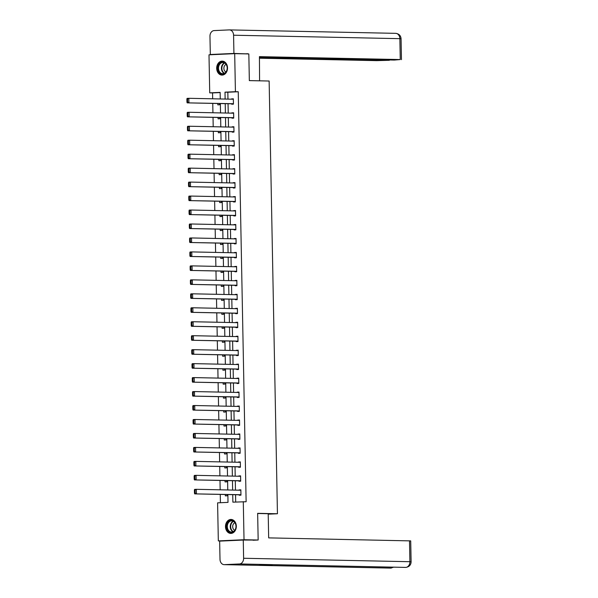 <?xml version="1.0" encoding="UTF-8"?>
<svg xmlns="http://www.w3.org/2000/svg" width="598" height="598" viewBox="0 0 598 598"><rect width="100%" height="100%" fill="white"/><g stroke="black" fill="none" stroke-linecap="round" stroke-linejoin="round"><path stroke-width="0.9" d="M227.524 67.858A6.989 5.419 91.2 0 1 221.963 75.094A6.989 5.419 91.2 0 1 216.693 68.351A6.989 5.419 91.2 0 1 222.254 61.123A6.989 5.419 91.2 0 1 227.524 67.858M236.322 526.188A6.989 5.419 91.2 0 1 230.761 533.416A6.989 5.419 91.2 0 1 225.491 526.681A6.989 5.419 91.2 0 1 231.052 519.445A6.989 5.419 91.2 0 1 236.322 526.188M222.658 540.988L218.33 540.898L217.597 502.851L228.01 502.372L227.86 494.561M220.146 92.578L212.552 92.922L212.664 98.797M212.753 103.394L212.933 112.768M213.023 117.358L213.202 126.731M213.292 131.321L213.471 140.694M213.561 145.284L213.74 154.658M213.822 159.247L214.009 168.621M214.091 173.218L214.271 182.584M214.361 187.181L214.54 196.555M214.63 201.145L214.809 210.518M214.899 215.108L215.078 224.482M215.168 229.071L215.347 238.445M215.437 243.035L215.616 252.408M215.706 257.005L215.885 266.379M215.968 270.969L216.147 280.342M216.237 284.932L216.416 294.306M216.506 298.895L216.685 308.269M216.775 312.859L216.954 322.232M217.044 326.822L217.224 336.196M217.313 340.793L217.493 350.166M217.582 354.756L217.762 364.13M217.851 368.719L218.031 378.093M218.113 382.683L218.292 392.056M218.382 396.646L218.562 406.02M218.651 410.617L218.831 419.99M218.92 424.58L219.1 433.954M219.189 438.543L219.369 447.917M219.459 452.507L219.638 461.88M219.728 466.47L219.907 475.844M219.989 480.433L220.176 489.807M220.258 494.404L220.423 502.724M212.552 92.922L209.726 92.862L208.994 54.822L234.693 53.648L235.418 91.688L225.005 92.167L225.132 99.059M234.693 53.648L248.828 53.94L249.344 80.618L269.137 81.022L277.442 513.749L268.21 514.168M225.304 494.509L225.326 495.877L227.068 495.794L227.038 494.539M225.035 480.538L225.057 481.913L226.799 481.831L226.769 480.575M224.766 466.575L224.796 467.95L226.53 467.868L226.507 466.612M224.497 452.611L224.527 453.979L226.261 453.904L226.238 452.649M224.228 438.648L224.257 440.016L225.992 439.941L225.969 438.685M223.958 424.685L223.988 426.053L225.723 425.97L225.7 424.722M223.697 410.721L223.719 412.089L225.453 412.007L225.431 410.751M223.428 396.751L223.45 398.126L225.184 398.044L225.162 396.788M223.159 382.787L223.181 384.155L224.923 384.08L224.893 382.825M222.89 368.824L222.912 370.192L224.654 370.117L224.624 368.861M222.62 354.861L222.65 356.229L224.385 356.154L224.362 354.898M222.351 340.897L222.381 342.265L224.115 342.183L224.093 340.927M222.082 326.927L222.112 328.302L223.846 328.22L223.824 326.964M221.813 312.963L221.843 314.339L223.577 314.256L223.555 313.001M221.552 299L221.574 300.368L223.308 300.293L223.286 299.037M221.282 285.037L221.305 286.405L223.039 286.33L223.017 285.074M221.013 271.073L221.036 272.441L222.777 272.359L222.748 271.111M220.744 257.11L220.767 258.478L222.508 258.396L222.486 257.14M220.475 243.139L220.505 244.515L222.239 244.433L222.217 243.177M220.206 229.176L220.236 230.551L221.97 230.469L221.948 229.213M219.937 215.213L219.967 216.581L221.701 216.506L221.679 215.25M219.668 201.249L219.698 202.617L221.432 202.543L221.41 201.287M219.406 187.286L219.429 188.654L221.163 188.572L221.14 187.316M219.137 173.315L219.16 174.691L220.901 174.609L220.871 173.353M218.868 159.352L218.89 160.727L220.632 160.645L220.602 159.389M218.599 145.389L218.629 146.757L220.363 146.682L220.341 145.426M218.33 131.425L218.36 132.793L220.094 132.719L220.071 131.463M218.061 117.462L218.091 118.83L219.825 118.748L219.802 117.5M217.792 103.499L217.821 104.867L219.556 104.785L219.533 103.529M232.734 494.658L232.876 502.156L246.122 501.737L238.251 91.748L227.831 92.227L227.965 99.118M228.047 103.708L228.234 113.082M228.316 117.671L228.496 127.045M228.586 131.635L228.765 141.008M228.855 145.606L229.034 154.979M229.124 159.569L229.303 168.942M229.393 173.532L229.572 182.906M229.662 187.495L229.841 196.869M229.931 201.459L230.11 210.832M230.193 215.422L230.38 224.796M230.462 229.393L230.641 238.766M230.731 243.356L230.91 252.73M231 257.319L231.179 266.693M231.269 271.283L231.448 280.656M231.538 285.246L231.718 294.62M231.807 299.217L231.987 308.59M232.076 313.18L232.256 322.554M232.338 327.143L232.517 336.517M232.607 341.107L232.786 350.48M232.876 355.07L233.056 364.444M233.145 369.033L233.325 378.407M233.414 383.004L233.594 392.378M233.683 396.967L233.863 406.341M233.953 410.931L234.132 420.304M234.222 424.894L234.401 434.268M234.483 438.857L234.663 448.231M234.752 452.828L234.932 462.202M235.021 466.791L235.201 476.165M235.291 480.755L235.47 490.128M235.56 494.718L235.702 502.021M239.207 494.793L239.215 495.241L240.957 495.159L240.852 489.792L239.118 490.203M238.938 480.829L238.953 481.278L240.688 481.196L240.583 475.829L238.856 476.24M238.677 466.866L238.684 467.315L240.418 467.232L240.314 461.865L238.587 462.276M238.408 452.903L238.415 453.351L240.149 453.269L240.045 447.895L238.318 448.306M238.139 438.932L238.146 439.38L239.88 439.306L239.776 433.931L238.049 434.342M237.869 424.969L237.877 425.417L239.611 425.342L239.514 419.968L237.78 420.379M237.6 411.005L237.608 411.454L239.342 411.372L239.245 406.005L237.511 406.416M237.331 397.042L237.339 397.491L239.08 397.408L238.976 392.041L237.242 392.452M237.062 383.079L237.07 383.527L238.811 383.445L238.707 378.078L236.972 378.489M236.793 369.116L236.808 369.557L238.542 369.482L238.438 364.107L236.711 364.518M236.531 355.145L236.539 355.593L238.273 355.518L238.168 350.144L236.442 350.555M236.262 341.181L236.27 341.63L238.004 341.555L237.899 336.181L236.173 336.592M235.993 327.218L236.001 327.667L237.735 327.584L237.63 322.217L235.904 322.628M235.724 313.255L235.732 313.703L237.466 313.621L237.369 308.254L235.634 308.665M235.455 299.292L235.463 299.74L237.197 299.658L237.1 294.283L235.365 294.694M235.186 285.328L235.193 285.769L236.935 285.695L236.83 280.32L235.096 280.731M234.917 271.357L234.924 271.806L236.666 271.731L236.561 266.357L234.835 266.768M234.648 257.394L234.663 257.843L236.397 257.76L236.292 252.393L234.566 252.805M234.386 243.431L234.394 243.879L236.128 243.797L236.023 238.43L234.296 238.841M234.117 229.468L234.124 229.916L235.859 229.834L235.754 224.467L234.027 224.878M233.848 215.504L233.855 215.945L235.59 215.871L235.485 210.496L233.758 210.907M233.579 201.533L233.586 201.982L235.32 201.907L235.223 196.533L233.489 196.944M233.31 187.57L233.317 188.019L235.051 187.944L234.954 182.569L233.22 182.981M233.041 173.607L233.048 174.055L234.79 173.973L234.685 168.606L232.951 169.017M232.772 159.644L232.779 160.092L234.521 160.01L234.416 154.643L232.689 155.054M232.502 145.68L232.517 146.129L234.252 146.047L234.147 140.672L232.42 141.091M232.241 131.717L232.248 132.158L233.982 132.083L233.878 126.709L232.151 127.12M231.972 117.746L231.979 118.195L233.713 118.12L233.609 112.745L231.882 113.157M231.703 103.783L231.71 104.231L233.444 104.149L233.34 98.782L231.613 99.193M277.442 513.749L257.648 513.338L258.164 540.016L253.074 540.248M258.164 540.016L244.021 539.725L218.33 540.898M238.251 91.748L235.418 91.688M243.289 501.677L244.021 539.725M225.222 103.648L225.401 113.022M225.491 117.612L225.67 126.985M225.76 131.582L225.939 140.956M226.029 145.546L226.208 154.919M226.298 159.509L226.478 168.883M226.567 173.472L226.747 182.846M226.829 187.436L227.008 196.809M227.098 201.399L227.277 210.773M227.367 215.37L227.546 224.743M227.636 229.333L227.816 238.707M227.905 243.296L228.085 252.67M228.174 257.26L228.354 266.633M228.443 271.223L228.623 280.597M228.705 285.194L228.892 294.567M228.974 299.157L229.154 308.531M229.243 313.12L229.423 322.494M229.512 327.084L229.692 336.457M229.781 341.047L229.961 350.421M230.051 355.01L230.23 364.384M230.32 368.981L230.499 378.355M230.589 382.944L230.768 392.318M230.85 396.908L231.037 406.281M231.12 410.871L231.299 420.245M231.389 424.834L231.568 434.208M231.658 438.805L231.837 448.179M231.927 452.768L232.106 462.142M232.196 466.732L232.375 476.105M232.465 480.695L232.644 490.068M220.266 98.954L220.139 92.384L209.726 92.862M227.778 489.971L227.599 480.598M227.509 476.001L227.33 466.627M227.24 462.037L227.061 452.664M226.971 448.074L226.791 438.7M226.702 434.111L226.522 424.737M226.433 420.147L226.253 410.774M226.164 406.177L225.984 396.803M225.894 392.213L225.715 382.84M225.633 378.25L225.453 368.876M225.364 364.287L225.184 354.913M225.095 350.323L224.915 340.95M224.826 336.36L224.646 326.986M224.556 322.389L224.377 313.016M224.287 308.426L224.108 299.052M224.018 294.463L223.839 285.089M223.757 280.499L223.57 271.126M223.488 266.536L223.308 257.162M223.218 252.565L223.039 243.192M222.949 238.602L222.77 229.228M222.68 224.639L222.501 215.265M222.411 210.675L222.232 201.302M222.142 196.712L221.963 187.338M221.873 182.749L221.694 173.375M221.611 168.778L221.424 159.404M221.342 154.815L221.163 145.441M221.073 140.851L220.894 131.478M220.804 126.888L220.625 117.514M220.535 112.925L220.356 103.551M227.831 92.227L225.005 92.167M240.852 489.904L239.118 489.874M240.583 475.941L238.849 475.903M240.314 461.977L238.58 461.94M240.052 448.014L238.31 447.977M239.783 434.051L238.041 434.013M239.514 420.08L237.772 420.05M239.245 406.117L237.503 406.079M238.976 392.153L237.242 392.116M238.707 378.19L236.972 378.153M238.438 364.227L236.703 364.189M238.168 350.264L236.434 350.226M237.907 336.293L236.165 336.263M237.638 322.329L235.896 322.292M237.369 308.366L235.627 308.329M237.1 294.403L235.358 294.366M236.83 280.44L235.096 280.402M236.561 266.469L234.827 266.439M236.292 252.506L234.558 252.468M236.023 238.542L234.289 238.505M235.762 224.579L234.02 224.542M235.492 210.616L233.751 210.578M235.223 196.652L233.482 196.615M234.954 182.682L233.213 182.652M234.685 168.718L232.951 168.681M234.416 154.755L232.682 154.718M234.147 140.792L232.413 140.754M233.885 126.828L232.144 126.791M233.616 112.865L231.875 112.828M233.347 98.894L231.605 98.864M240.949 494.718L194.686 493.873L240.949 494.83M194.395 490.031L194.597 489.396L196.338 489.314L196.421 493.791L195.15 493.126L195.09 489.994L194.395 490.031L194.462 493.163L195.15 493.126M240.859 490.24L196.338 489.314L195.09 489.994M194.686 493.873L194.462 493.163M235.365 523.235A6.047 4.687 91.2 0 1 233.803 531.57A6.047 4.687 91.2 0 1 227.36 529.649A6.047 4.687 91.2 0 1 228.914 521.314A6.047 4.687 91.2 0 1 235.365 523.235M227.935 529.417A5.599 4.343 -88.8 0 0 231.531 532.048A5.599 4.343 -88.8 0 0 235.403 529.2A5.599 4.343 -88.8 0 0 235.35 523.482A5.599 4.343 -88.8 0 0 231.762 520.851A5.599 4.343 -88.8 0 0 227.883 523.699A5.599 4.343 -88.8 0 0 227.935 529.417M234.909 522.719A3.984 3.087 -88.8 0 0 233.138 528.647A3.984 3.087 -88.8 0 0 234.752 530.314M231.695 519.513A6.944 5.382 -88.8 0 0 231.501 519.505A6.944 5.382 -88.8 0 0 226.702 523.033A6.944 5.382 -88.8 0 0 226.769 530.127A6.944 5.382 -88.8 0 0 231.217 533.386A6.944 5.382 -88.8 0 0 231.404 533.386L231.217 533.386M226.56 64.913A6.047 4.687 91.2 0 1 225.005 73.24A6.047 4.687 91.2 0 1 218.562 71.319A6.047 4.687 91.2 0 1 220.116 62.992A6.047 4.687 91.2 0 1 226.56 64.913M219.137 71.087A5.599 4.343 -88.8 0 0 222.725 73.718A5.599 4.343 -88.8 0 0 226.605 70.87A5.599 4.343 -88.8 0 0 226.545 65.152A5.599 4.343 -88.8 0 0 222.957 62.521A5.599 4.343 -88.8 0 0 219.085 65.369A5.599 4.343 -88.8 0 0 219.137 71.087M226.111 64.39A3.984 3.087 -88.8 0 0 224.332 70.325A3.984 3.087 -88.8 0 0 225.954 71.984M222.89 61.183A6.944 5.382 -88.8 0 0 222.703 61.175A6.944 5.382 -88.8 0 0 217.904 64.704A6.944 5.382 -88.8 0 0 217.964 71.797A6.944 5.382 -88.8 0 0 222.419 75.056A6.944 5.382 -88.8 0 0 222.606 75.056M257.656 513.495L268.203 513.719L268.666 537.886L410.706 540.891L411.11 561.799L409.899 561.709L409.503 540.809M224.385 564.647L258.321 565.349L273.391 564.662L239.454 563.959L224.385 564.647A5.509 4.268 -88.8 0 1 224.16 564.654A5.509 4.268 -88.8 0 1 220.004 559.339L219.653 541.123L243.266 540.046L257.118 540.061M239.454 563.959A5.509 4.268 -88.8 0 0 243.618 558.263L243.266 540.046M405.369 567.405A5.509 4.268 -88.8 0 0 405.549 567.412A5.509 4.268 -88.8 0 0 405.736 567.412L405.878 567.405C409.219 566.844 410.968 564.975 411.11 561.799M390.225 568.085A5.509 4.268 -88.8 0 0 390.449 568.1A5.509 4.268 -88.8 0 0 390.666 568.1L393.589 567.166M259.584 80.827L259.427 56.646L400.264 59.561L399.86 38.661L233.579 35.215L233.923 53.431L247.789 53.917M249.344 80.595L259.891 80.812M259.457 58.208L376.65 60.645L389.38 60.286L259.45 57.587M233.579 35.215A5.509 4.268 -88.8 0 0 229.415 29.9A5.509 4.268 -88.8 0 0 229.198 29.9L214.129 30.588A5.509 4.268 -88.8 0 0 209.965 36.291L210.317 54.508L233.923 53.431M259.442 57.266L394.314 60.062L400.264 59.561M244.784 53.857L247.781 53.715M210.317 54.508L214.077 54.582M240.68 480.747L194.417 479.91L240.68 480.867M194.133 476.06L194.335 475.432L196.069 475.35L196.151 479.828L194.888 479.162L194.828 476.03L194.133 476.06L194.193 479.192L194.888 479.162M240.59 476.277L196.069 475.35L194.828 476.03M194.417 479.91L194.193 479.192M240.411 466.784L194.148 465.939L240.411 466.903M193.864 462.097L194.066 461.469L195.8 461.387L195.882 465.864L194.619 465.199L194.559 462.067L193.864 462.097L193.924 465.229L194.619 465.199M240.321 462.306L195.8 461.387L194.559 462.067M194.148 465.939L193.924 465.229M240.142 452.821L193.879 451.976L240.142 452.94M193.595 448.134L193.797 447.498L195.531 447.424L195.621 451.901L194.35 451.236L194.29 448.104L193.595 448.134L193.655 451.266L194.35 451.236M240.052 448.343L195.531 447.424L194.29 448.104M193.879 451.976L193.655 451.266M239.873 438.857L193.61 438.013L239.873 438.969M193.326 434.17L193.528 433.535L195.262 433.46L195.352 437.93L194.081 437.273L194.021 434.141L193.326 434.17L193.386 437.302L194.081 437.273M239.791 434.38L195.262 433.46L194.021 434.141M193.61 438.013L193.386 437.302M239.604 424.894L193.348 424.049L239.604 425.006M193.057 420.207L193.259 419.572L194.993 419.49L195.083 423.967L193.812 423.309L193.752 420.17L193.057 420.207L193.117 423.339L193.812 423.309M239.521 420.416L194.993 419.49L193.752 420.17M193.348 424.049L193.117 423.339M239.335 410.931L193.079 410.086L239.342 411.043M192.788 406.236L192.99 405.608L194.724 405.526L194.813 410.004L193.543 409.338L193.483 406.206L192.788 406.236L192.848 409.376L193.543 409.338M239.252 406.453L194.724 405.526L193.483 406.206M193.079 410.086L192.848 409.376M239.065 396.96L192.81 396.115L239.073 397.079M192.519 392.273L192.72 391.645L194.462 391.563L194.544 396.04L193.274 395.375L193.214 392.243L192.519 392.273L192.578 395.405L193.274 395.375M238.983 392.49L194.462 391.563L193.214 392.243M192.81 396.115L192.578 395.405M238.804 382.997L192.541 382.152L238.804 383.116M192.257 378.31L192.451 377.674L194.193 377.6L194.275 382.077L193.005 381.412L192.945 378.28L192.257 378.31L192.317 381.442L193.005 381.412M238.714 378.519L194.193 377.6L192.945 378.28M192.541 382.152L192.317 381.442M238.535 369.033L192.272 368.189L238.535 369.145M191.988 364.346L192.19 363.711L193.924 363.636L194.006 368.106L192.743 367.449L192.683 364.317L191.988 364.346L192.048 367.478L192.743 367.449M238.445 364.556L193.924 363.636L192.683 364.317M192.272 368.189L192.048 367.478M238.266 355.07L192.003 354.225L238.266 355.182M191.719 350.383L191.921 349.748L193.655 349.673L193.737 354.143L192.474 353.485L192.414 350.346L191.719 350.383L191.779 353.515L192.474 353.485M238.176 350.592L193.655 349.673L192.414 350.346M192.003 354.225L191.779 353.515M237.997 341.107L191.734 340.262L237.997 341.219M191.45 336.42L191.652 335.784L193.386 335.702L193.475 340.18L192.205 339.514L192.145 336.382L191.45 336.42L191.51 339.552L192.205 339.514M237.907 336.629L193.386 335.702L192.145 336.382M191.734 340.262L191.51 339.552M237.727 327.136L191.465 326.299L237.727 327.256M191.181 322.449L191.382 321.821L193.117 321.739L193.206 326.216L191.936 325.551L191.876 322.419L191.181 322.449L191.24 325.589L191.936 325.551M237.645 322.666L193.117 321.739L191.876 322.419M191.465 326.299L191.24 325.589M237.458 313.173L191.203 312.328L237.458 313.292M190.912 308.486L191.113 307.858L192.848 307.776L192.937 312.253L191.666 311.588L191.607 308.456L190.912 308.486L190.971 311.618L191.666 311.588M237.376 308.695L192.848 307.776L191.607 308.456M191.203 312.328L190.971 311.618M237.189 299.209L190.934 298.365L237.197 299.329M190.642 294.522L190.844 293.887L192.586 293.812L192.668 298.29L191.397 297.625L191.338 294.493L190.642 294.522L190.702 297.654L191.397 297.625M237.107 294.732L192.586 293.812L191.338 294.493M190.934 298.365L190.702 297.654M236.92 285.246L190.665 284.401L236.928 285.358M190.373 280.559L190.575 279.924L192.317 279.849L192.399 284.319L191.128 283.661L191.068 280.529L190.373 280.559L190.433 283.691L191.128 283.661M236.838 280.768L192.317 279.849L191.068 280.529M190.665 284.401L190.433 283.691M236.659 271.283L190.396 270.438L236.659 271.395M190.112 266.596L190.314 265.961L192.048 265.878L192.13 270.356L190.859 269.698L190.799 266.559L190.112 266.596L190.171 269.728L190.859 269.698M236.569 266.805L192.048 265.878L190.799 266.559M190.396 270.438L190.171 269.728M236.389 257.319L190.127 256.475L236.389 257.432M189.843 252.625L190.044 251.997L191.779 251.915L191.861 256.393L190.598 255.727L190.538 252.595L189.843 252.625L189.902 255.765L190.598 255.727M236.3 252.842L191.779 251.915L190.538 252.595M190.127 256.475L189.902 255.765M236.12 243.349L189.858 242.504L236.12 243.468M189.573 238.662L189.775 238.034L191.51 237.952L191.599 242.429L190.328 241.764L190.269 238.632L189.573 238.662L189.633 241.794L190.328 241.764M236.031 238.879L191.51 237.952L190.269 238.632M189.858 242.504L189.633 241.794M235.851 229.385L189.588 228.541L235.851 229.505M189.304 224.699L189.506 224.071L191.24 223.988L191.33 228.466L190.059 227.801L190 224.669L189.304 224.699L189.364 227.831L190.059 227.801M235.762 224.908L191.24 223.988L190 224.669M189.588 228.541L189.364 227.831M235.582 215.422L189.327 214.577L235.582 215.534M189.035 210.735L189.237 210.1L190.971 210.025L191.061 214.495L189.79 213.837L189.73 210.705L189.035 210.735L189.095 213.867L189.79 213.837M235.5 210.945L190.971 210.025L189.73 210.705M189.327 214.577L189.095 213.867M235.313 201.459L189.058 200.614L235.32 201.571M188.766 196.772L188.968 196.137L190.702 196.062L190.792 200.532L189.521 199.874L189.461 196.735L188.766 196.772L188.826 199.904L189.521 199.874M235.231 196.981L190.702 196.062L189.461 196.735M189.058 200.614L188.826 199.904M235.044 187.495L188.789 186.651L235.051 187.608M188.497 182.809L188.699 182.173L190.441 182.091L190.523 186.569L189.252 185.903L189.192 182.771L188.497 182.809L188.557 185.941L189.252 185.903M234.962 183.018L190.441 182.091L189.192 182.771M188.789 186.651L188.557 185.941M234.775 173.525L188.519 172.687L234.782 173.644M188.228 168.838L188.43 168.21L190.171 168.128L190.254 172.605L188.983 171.94L188.923 168.808L188.228 168.838L188.288 171.977L188.983 171.94M234.693 169.055L190.171 168.128L188.923 168.808M188.519 172.687L188.288 171.977M234.513 159.561L188.25 158.717L234.513 159.681M187.966 154.875L188.168 154.247L189.902 154.164L189.985 158.642L188.721 157.977L188.654 154.845L187.966 154.875L188.026 158.007L188.721 157.977M234.423 155.091L189.902 154.164L188.654 154.845M188.25 158.717L188.026 158.007M234.244 145.598L187.981 144.753L234.244 145.718M187.697 140.911L187.899 140.276L189.633 140.201L189.716 144.679L188.452 144.013L188.392 140.881L187.697 140.911L187.757 144.043L188.452 144.013M234.154 141.121L189.633 140.201L188.392 140.881M187.981 144.753L187.757 144.043M233.975 131.635L187.712 130.79L233.975 131.747M187.428 126.948L187.63 126.313L189.364 126.238L189.454 130.708L188.183 130.05L188.123 126.918L187.428 126.948L187.488 130.08L188.183 130.05M233.885 127.157L189.364 126.238L188.123 126.918M187.712 130.79L187.488 130.08M233.706 117.671L187.443 116.827L233.706 117.784M187.159 112.985L187.361 112.349L189.095 112.267L189.185 116.745L187.914 116.087L187.854 112.947L187.159 112.985L187.219 116.117L187.914 116.087M233.616 113.194L189.095 112.267L187.854 112.947M187.443 116.827L187.219 116.117M233.437 103.708L187.181 102.863L233.437 103.82M186.89 99.014L187.092 98.386L188.826 98.304L188.916 102.781L187.645 102.116L187.585 98.984L186.89 99.014L186.95 102.153L187.645 102.116M233.355 99.231L188.826 98.304L187.585 98.984M187.181 102.863L186.95 102.153M233.011 531.742A5.599 4.343 91.2 0 1 230.888 529.477A5.599 4.343 91.2 0 1 233.227 521.217M233.549 521.396A5.412 4.201 -88.8 0 0 231.284 529.387A5.412 4.201 -88.8 0 0 233.34 531.577M224.205 73.419A5.599 4.343 91.2 0 1 222.082 71.155A5.599 4.343 91.2 0 1 224.422 62.887M224.751 63.067A5.412 4.201 -88.8 0 0 222.486 71.057A5.412 4.201 -88.8 0 0 224.542 73.255M243.618 558.263L409.899 561.709A5.509 4.268 -88.8 0 1 405.736 567.412L273.391 564.662M392.893 567.151A5.509 4.268 -88.8 0 1 390.666 568.1L258.321 565.349M401.467 59.651L401.064 38.75L399.86 38.661A5.509 4.268 -88.8 0 0 395.704 33.346A5.509 4.268 -88.8 0 0 395.48 33.353M224.16 564.654L390.808 568.093M273.316 564.669L405.855 567.405M229.415 29.9L395.704 33.346C399.015 33.809 400.802 35.611 401.064 38.75"/></g></svg>
